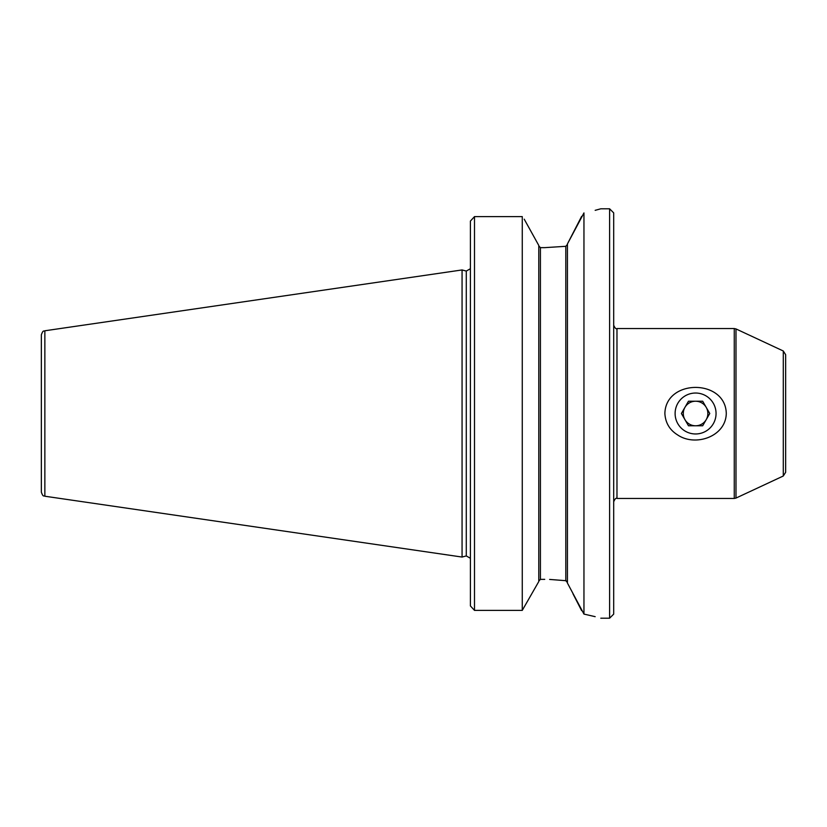 <?xml version="1.0" encoding="UTF-8"?>
<svg xmlns="http://www.w3.org/2000/svg" width="827" height="827" viewBox="0 0 827 827"><rect width="100%" height="100%" fill="white"/><g stroke="black" fill="none" stroke-linecap="round" stroke-linejoin="round"><path stroke-width="1.24" d="M706.217 419.64A12.281 12.281 0 0 0 695.579 401.219A12.281 12.281 0 0 0 684.942 419.64A12.281 12.281 0 0 0 706.217 419.64M709.762 413.5L702.671 401.219L688.488 401.219L681.396 413.5L688.488 425.781L702.671 425.781L709.762 413.5M675.111 413.5A20.468 20.468 0 0 1 705.813 395.771A20.468 20.468 0 0 1 705.813 431.229A20.468 20.468 0 0 1 675.111 413.5M567.436 243.924L567.436 583.076L583.955 614.079L583.955 212.921C606.253 207.598 606.253 207.598 583.955 212.921L567.436 243.924L581.619 216.374M595.171 210.327L600.805 208.797L609.602 208.797L609.602 618.203L613.696 614.11L613.696 212.89L609.602 208.797M581.619 610.626L572.966 593.786M565.802 246.312L567.436 244.399L565.802 246.312L544.714 247.645L565.802 246.312L565.802 580.688L566.94 581.319M549.624 579.427L565.802 580.688L567.436 582.601M524.215 219.176L538.78 245.443L524.215 219.176M538.78 581.557L522.261 610.388L538.78 581.557L538.78 245.443M522.261 216.612L474.502 216.612L470.408 221.067L474.502 216.612L522.261 216.612L522.261 610.388L474.502 610.388L470.408 605.933L474.502 610.388L474.502 216.612M664.877 413.5C665.663 378.683 725.589 378.766 726.282 413.5C725.817 436.708 695.218 447.014 677.582 434.899C669.663 429.957 665.425 422.824 664.877 413.5M783.283 476.011L785.65 472.3L785.65 354.7L783.283 350.989L735.989 328.929L735.989 498.071L783.283 476.011L783.283 350.989M544.714 247.645L540.413 247.645L538.78 245.929L540.413 247.645L540.413 579.355L538.78 581.071L540.413 579.355L544.714 579.355M583.955 614.079C606.253 619.402 606.253 619.402 583.955 614.079L595.171 616.673M44.854 496.221L462.066 557.057L462.066 269.943L44.854 330.779C43.841 331.772 43.355 329.218 41.35 334.832L41.35 492.168C43.355 497.782 43.841 495.228 44.854 496.221L44.854 330.779M470.408 605.933L470.408 221.067M613.696 325.269C614.999 328.205 616.084 329.301 616.973 328.546L616.973 498.454C616.084 497.699 614.999 498.795 613.696 501.731M616.973 498.454L734.262 498.454L734.262 328.546L735.989 328.929M470.294 558.225L466.283 555.93L466.283 271.07L470.294 268.775M616.973 328.546L734.262 328.546M734.262 498.454L735.989 498.071M600.805 618.203L609.602 618.203M466.283 271.07L462.066 269.943M466.283 555.93L462.066 557.057"/></g></svg>
